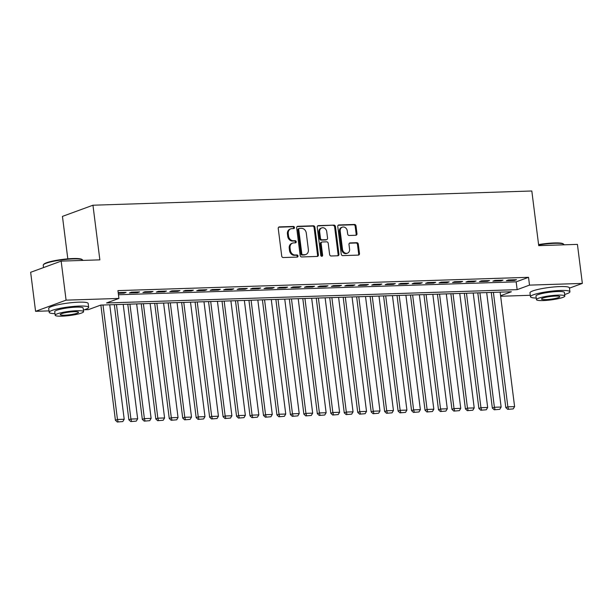 <?xml version="1.0" encoding="UTF-8"?>
<svg xmlns="http://www.w3.org/2000/svg" width="613" height="613" viewBox="0 0 613 613"><rect width="100%" height="100%" fill="white"/><g stroke="black" fill="none" stroke-linecap="round" stroke-linejoin="round"><path stroke-width="0.92" d="M294.47 227.484A1.096 0.912 69.9 0 0 293.405 226.442L279.367 226.894A1.563 1.303 69.9 0 0 278.241 228.473L281.727 256.058A1.563 1.303 69.9 0 0 283.237 257.544L297.282 257.092A1.096 0.912 69.9 0 0 297.006 254.947L295.19 255A4.996 4.168 69.9 0 1 290.34 250.234L290.049 247.936A4.996 4.168 69.9 0 1 292.562 243.108A4.996 4.168 69.9 0 1 293.658 242.894L295.481 242.84A1.096 0.912 69.9 0 0 295.205 240.694L293.389 240.748A4.996 4.168 69.9 0 1 288.539 235.982L288.256 233.683A4.996 4.168 69.9 0 1 290.761 228.856A4.996 4.168 69.9 0 1 291.865 228.641L293.681 228.588A1.096 0.912 69.9 0 0 294.47 227.484M293.435 228.595A1.096 0.912 69.9 0 0 292.585 226.741L278.647 227.193M297.037 257.1A1.096 0.912 69.9 0 0 296.186 255.246L294.363 255.307L295.19 255M295.236 242.848A1.096 0.912 69.9 0 0 294.386 240.993L292.57 241.055L293.389 240.748M355.854 235.262A1.563 1.303 69.9 0 0 356.981 233.691L356 225.952A1.563 1.303 69.9 0 0 354.49 224.458L338.897 224.963A1.563 1.303 69.9 0 0 337.771 226.542L341.249 254.127A1.563 1.303 69.9 0 0 342.767 255.613L358.36 255.108A1.563 1.303 69.9 0 0 359.486 253.537L358.306 244.189A1.563 1.303 69.9 0 0 356.789 242.694L350.115 242.917A1.563 1.303 69.9 0 0 348.989 244.487L349.579 249.123A4.176 3.486 69.9 0 1 347.479 253.161A4.176 3.486 69.9 0 1 342.506 249.353L340.215 231.193A4.176 3.486 69.9 0 1 342.307 227.155A4.176 3.486 69.9 0 1 347.28 230.963L347.663 233.99A1.563 1.303 69.9 0 0 349.18 235.484L355.854 235.262M49.009 310.891L35.577 311.327L30.65 272.295L61.154 261.115L99.858 259.858L92.954 205.217L531.816 190.988L538.72 245.637L577.423 244.38L582.35 283.413L569.462 288.133M61.154 261.115L66.081 300.148L118.922 298.431L106.555 302.968L517.15 289.658L529.509 285.122L582.35 283.413M118.455 294.746L516.161 281.85L528.529 277.314L117.934 290.623L118.922 298.431M528.529 277.314L529.509 285.122M314.906 227.285A1.563 1.303 69.9 0 0 313.396 225.791L297.803 226.297A1.563 1.303 69.9 0 0 296.669 227.875L300.155 255.46A1.563 1.303 69.9 0 0 301.673 256.947L317.266 256.441A1.563 1.303 69.9 0 0 318.392 254.87L314.906 227.285L314.086 227.584A1.563 1.303 69.9 0 0 312.569 226.097L297.083 226.595M318.346 225.63L333.939 225.124A1.563 1.303 69.9 0 1 335.457 226.618L338.943 254.203A1.563 1.303 69.9 0 1 337.809 255.774L331.143 255.989A1.563 1.303 69.9 0 1 329.625 254.502L328.208 243.315A1.563 1.303 69.9 0 0 326.698 241.829L322.269 241.966A1.563 1.303 69.9 0 0 321.143 243.545L322.614 255.192A1.096 0.912 69.9 0 1 320.76 255.253L317.22 227.208A1.563 1.303 69.9 0 1 318.346 225.63L317.695 225.868M118.271 293.305L124.033 293.114L126.094 292.363L118.186 292.616M139.557 291.926L131.481 292.186L129.42 292.937L137.496 292.677L139.557 291.926M153.02 291.489L144.936 291.75L142.883 292.501L150.959 292.24L153.02 291.489M166.475 291.052L158.399 291.313L156.338 292.064L164.422 291.803L166.475 291.052M179.938 290.616L171.862 290.876L169.801 291.635L177.877 291.367L179.938 290.616M193.401 290.179L185.325 290.439L183.264 291.198L191.34 290.93L193.401 290.179M206.865 289.742L198.788 290.003L196.727 290.761L204.803 290.493L206.865 289.742M220.328 289.305L212.251 289.566L210.19 290.324L218.266 290.064L220.328 289.305M233.791 288.869L225.714 289.129L223.653 289.888L231.729 289.627L233.791 288.869M247.254 288.432L239.177 288.692L237.116 289.451L245.192 289.19L247.254 288.432M260.717 287.995L252.633 288.256L250.571 289.014L258.655 288.754L260.717 287.995M274.172 287.558L266.096 287.819L264.034 288.577L272.111 288.317L274.172 287.558M287.635 287.122L279.559 287.382L277.497 288.141L285.574 287.88L287.635 287.122M301.098 286.685L293.022 286.945L290.96 287.704L299.037 287.443L301.098 286.685M314.561 286.248L306.485 286.509L304.423 287.267L312.5 287.007L314.561 286.248M328.024 285.811L319.948 286.072L317.886 286.83L325.963 286.57L328.024 285.811M341.487 285.374L333.411 285.635L331.349 286.394L339.426 286.133L341.487 285.374M354.95 284.938L346.866 285.206L344.812 285.957L352.889 285.696L354.95 284.938M368.405 284.501L360.329 284.769L358.268 285.52L366.352 285.26L368.405 284.501M381.868 284.064L373.792 284.332L371.731 285.083L379.807 284.823L381.868 284.064M395.331 283.635L387.255 283.896L385.194 284.647L393.27 284.386L395.331 283.635M408.794 283.198L400.718 283.459L398.657 284.21L406.733 283.949L408.794 283.198M422.257 282.762L414.181 283.022L412.12 283.773L420.196 283.512L422.257 282.762M435.72 282.325L427.644 282.585L425.583 283.336L433.659 283.076L435.72 282.325M449.183 281.888L441.107 282.149L439.046 282.899L447.122 282.639L449.183 281.888M462.646 281.451L454.562 281.712L452.501 282.47L460.585 282.202L462.646 281.451M476.102 281.015L468.025 281.275L465.964 282.034L474.041 281.765L476.102 281.015M489.565 280.578L481.489 280.838L479.427 281.597L487.504 281.329L489.565 280.578M503.028 280.141L494.952 280.402L492.89 281.16L500.967 280.9L503.028 280.141M506.353 280.723L514.43 280.463L516.491 279.704L508.415 279.965L506.353 280.723M92.954 205.217L62.449 216.397L67.813 258.855M35.577 311.327L66.081 300.148M530.276 295.29L500.652 296.255M500.591 295.727L511.372 291.773L100.785 305.082L88.418 309.619L84.464 309.741M516.161 281.85L517.15 289.658M124.033 293.114L123.949 292.432M137.496 292.677L137.404 291.995M150.959 292.24L150.867 291.558M164.422 291.803L164.33 291.121M177.877 291.367L177.793 290.685M191.34 290.93L191.256 290.248M204.803 290.493L204.719 289.811M218.266 290.064L218.182 289.374M231.729 289.627L231.645 288.938M245.192 289.19L245.1 288.501M258.655 288.754L258.563 288.064M272.111 288.317L272.026 287.627M285.574 287.88L285.489 287.19M299.037 287.443L298.952 286.754M312.5 287.007L312.415 286.317M325.963 286.57L325.878 285.88M339.426 286.133L339.334 285.443M352.889 285.696L352.797 285.007M366.352 285.26L366.26 284.578M379.807 284.823L379.723 284.141M393.27 284.386L393.186 283.704M406.733 283.949L406.649 283.267M420.196 283.512L420.112 282.831M433.659 283.076L433.575 282.394M447.122 282.639L447.03 281.957M460.585 282.202L460.493 281.52M474.041 281.765L473.956 281.083M487.504 281.329L487.419 280.647M500.967 280.9L500.882 280.21M514.43 280.463L514.345 279.773M290.761 228.856L289.934 229.162A4.996 4.168 69.9 0 0 287.428 233.99L288.256 233.683M292.57 241.055A4.996 4.168 69.9 0 1 287.719 236.289L287.428 233.99M292.562 243.108L291.734 243.415A4.996 4.168 69.9 0 0 289.229 248.242L290.049 247.936M294.363 255.307A4.996 4.168 69.9 0 1 289.52 250.541L289.229 248.242M317.159 256.449A1.563 1.303 69.9 0 0 317.565 255.169L314.086 227.584M299.527 228.396A1.096 0.912 69.9 0 0 298.738 229.5L301.795 253.713A1.096 0.912 69.9 0 0 302.853 254.755L304.768 254.694A4.996 4.168 69.9 0 0 305.872 254.479A4.996 4.168 69.9 0 0 308.377 249.652L306.285 233.101A4.996 4.168 69.9 0 0 301.443 228.335L299.527 228.396M298.7 228.695A1.096 0.912 69.9 0 0 297.91 229.798L298.738 229.5M305.872 254.479L305.044 254.786A4.996 4.168 69.9 0 1 303.948 254.993L302.033 255.054A1.096 0.912 69.9 0 1 300.968 254.012L297.91 229.798M317.626 225.929L333.939 225.124M337.709 255.782A1.563 1.303 69.9 0 0 338.115 254.502L334.629 226.917A1.563 1.303 69.9 0 0 333.12 225.431M321.925 242.035L321.105 242.334A1.563 1.303 69.9 0 0 320.315 243.844L321.787 255.491L322.614 255.192M321.603 256.272A1.096 0.912 69.9 0 0 321.787 255.491M326.744 231.706A4.176 3.486 69.9 0 0 321.771 227.898A4.176 3.486 69.9 0 0 319.672 231.936L320.484 238.334A1.563 1.303 69.9 0 0 322.001 239.821L326.423 239.683A1.563 1.303 69.9 0 0 327.549 238.105L326.744 231.706M321.771 227.898L320.944 228.205A4.176 3.486 69.9 0 0 318.852 232.235L319.672 231.936M326.767 239.614L325.947 239.913A1.563 1.303 69.9 0 1 325.603 239.982L321.174 240.127A1.563 1.303 69.9 0 1 319.657 238.633L318.852 232.235M342.307 227.155L341.487 227.461A4.176 3.486 69.9 0 0 339.387 231.499L340.215 231.193M347.479 253.161L346.651 253.46A4.176 3.486 69.9 0 1 341.686 249.652L339.387 231.499M358.253 255.115A1.563 1.303 69.9 0 0 358.666 253.836L357.479 244.487A1.563 1.303 69.9 0 0 355.969 243.001L349.402 243.215M355.747 235.269A1.563 1.303 69.9 0 0 356.153 233.99L355.18 226.251A1.563 1.303 69.9 0 0 353.663 224.764L338.177 225.262M100.861 305.082L115.405 420.242L117.466 419.484L103.007 305.013M109.735 304.791L124.201 419.269L122.83 421.552L117.29 422.012L122.83 421.552M118.117 421.706L117.466 419.484L124.201 419.269M117.29 422.012L115.405 420.242M43.4 264.739L43.814 264.226A19.409 2.843 -7.2 0 1 72.962 258.548A19.409 2.843 -7.2 0 1 81.897 259.414L82.426 259.812A19.884 2.912 172.8 0 0 73.269 258.924A19.884 2.912 172.8 0 0 43.4 264.739A19.884 2.912 172.8 0 0 43.239 265.199L43.538 267.575M83.383 310.063A19.884 2.912 172.8 0 0 88.655 307.358A19.884 2.912 172.8 0 0 79.23 306.079A19.884 2.912 172.8 0 0 59.124 308.515A19.884 2.912 172.8 0 0 49.193 312.346A19.884 2.912 172.8 0 0 54.971 313.657M88.655 307.358L88.157 303.458A19.884 2.912 172.8 0 0 78.732 302.171A19.884 2.912 172.8 0 0 58.626 304.615A19.884 2.912 172.8 0 0 48.703 308.446L49.193 312.346M55.17 315.235L54.718 311.649A14.321 2.1 -7.2 0 1 61.867 308.891A14.321 2.1 -7.2 0 1 76.341 307.136A14.321 2.1 -7.2 0 1 83.13 308.055L83.583 311.649A14.321 2.1 172.8 0 0 76.794 310.722A14.321 2.1 172.8 0 0 62.319 312.484A14.321 2.1 172.8 0 0 55.17 315.235A14.321 2.1 172.8 0 0 61.959 316.162A14.321 2.1 172.8 0 0 76.433 314.408A14.321 2.1 172.8 0 0 83.583 311.649M64.595 315.197A9.226 1.349 172.8 0 0 73.928 314.063A9.226 1.349 172.8 0 0 78.533 312.285A9.226 1.349 172.8 0 0 74.158 311.688A9.226 1.349 172.8 0 0 64.832 312.822A9.226 1.349 172.8 0 0 60.227 314.599A9.226 1.349 172.8 0 0 64.595 315.197M82.724 260.418L82.694 260.211A19.884 2.912 172.8 0 0 82.426 259.812M538.582 244.579A19.409 2.843 -7.2 0 1 554.229 242.947A19.409 2.843 -7.2 0 1 563.163 243.813L563.692 244.212A19.884 2.912 172.8 0 0 554.535 243.323A19.884 2.912 172.8 0 0 538.635 244.978M564.65 294.462A19.884 2.912 172.8 0 0 569.921 291.757A19.884 2.912 172.8 0 0 560.497 290.478A19.884 2.912 172.8 0 0 540.39 292.914A19.884 2.912 172.8 0 0 530.46 296.746A19.884 2.912 172.8 0 0 536.237 298.056M569.921 291.757L569.423 287.857A19.884 2.912 172.8 0 0 559.998 286.57A19.884 2.912 172.8 0 0 539.892 289.014A19.884 2.912 172.8 0 0 529.969 292.838L530.46 296.746M536.436 299.634L535.984 296.048A14.321 2.1 -7.2 0 1 543.133 293.29A14.321 2.1 -7.2 0 1 557.608 291.535A14.321 2.1 -7.2 0 1 564.397 292.455L564.849 296.048A14.321 2.1 172.8 0 0 558.06 295.121A14.321 2.1 172.8 0 0 543.585 296.884A14.321 2.1 172.8 0 0 536.436 299.634A14.321 2.1 172.8 0 0 543.225 300.562A14.321 2.1 172.8 0 0 557.7 298.807A14.321 2.1 172.8 0 0 564.849 296.048M545.861 299.596A9.226 1.349 172.8 0 0 555.194 298.462A9.226 1.349 172.8 0 0 559.799 296.684A9.226 1.349 172.8 0 0 555.424 296.087A9.226 1.349 172.8 0 0 546.099 297.221A9.226 1.349 172.8 0 0 541.494 298.998A9.226 1.349 172.8 0 0 545.861 299.596M563.991 244.817L563.96 244.61A19.884 2.912 172.8 0 0 563.692 244.212M114.317 304.646L128.868 419.805L130.929 419.047L116.47 304.577M123.198 304.354L137.657 418.832L136.285 421.116L130.753 421.575L136.285 421.116M131.58 421.269L130.929 419.047L137.657 418.832M130.753 421.575L128.868 419.805M127.78 304.209L142.331 419.369L144.392 418.61L129.933 304.14M136.661 303.918L151.12 418.395L149.748 420.679L144.216 421.139L149.748 420.679M145.036 420.832L144.392 418.61L151.12 418.395M144.216 421.139L142.331 419.369M141.243 303.772L155.794 418.932L157.855 418.173L143.388 303.703M150.124 303.481L164.583 417.959L163.211 420.25L157.679 420.702L163.211 420.25M158.499 420.395L157.855 418.173L164.583 417.959M157.679 420.702L155.794 418.932M154.706 303.335L169.257 418.495L171.318 417.737L156.851 303.266M163.587 303.044L178.046 417.522L176.674 419.813L171.142 420.265L176.674 419.813M171.962 419.966L171.318 417.737L178.046 417.522M171.142 420.265L169.257 418.495M168.169 302.899L182.72 418.058L184.774 417.3L170.314 302.83M177.05 302.607L191.509 417.085L190.137 419.376L184.597 419.828L190.137 419.376M185.425 419.53L184.774 417.3L191.509 417.085M184.597 419.828L182.72 418.058M181.632 302.462L196.175 417.622L198.237 416.863L183.777 302.393M190.505 302.171L204.972 416.648L203.6 418.94L198.06 419.392L203.6 418.94M198.888 419.093L198.237 416.863L204.972 416.648M198.06 419.392L196.175 417.622M195.095 302.025L209.638 417.185L211.7 416.426L197.24 301.956M203.968 301.734L218.435 416.212L217.063 418.503L211.523 418.955L217.063 418.503M212.351 418.656L211.7 416.426L218.435 416.212M211.523 418.955L209.638 417.185M208.55 301.588L223.101 416.748L225.163 415.997L210.703 301.519M217.431 301.297L231.898 415.775L230.526 418.066L224.986 418.518L230.526 418.066M225.814 418.219L225.163 415.997L231.898 415.775M224.986 418.518L223.101 416.748M222.013 301.152L236.564 416.311L238.626 415.56L224.166 301.083M230.894 300.868L245.353 415.338L243.982 417.629L238.449 418.081L243.982 417.629M239.269 417.782L238.626 415.56L245.353 415.338M238.449 418.081L236.564 416.311M235.476 300.715L250.027 415.875L252.089 415.124L237.629 300.646M244.357 300.431L258.816 414.901L257.445 417.192L251.912 417.645L257.445 417.192M252.732 417.346L252.089 415.124L258.816 414.901M251.912 417.645L250.027 415.875M248.939 300.278L263.49 415.438L265.552 414.687L251.085 300.209M257.82 299.995L272.279 414.465L270.908 416.756L265.375 417.208L270.908 416.756M266.195 416.909L265.552 414.687L272.279 414.465M265.375 417.208L263.49 415.438M262.402 299.841L276.953 415.001L279.015 414.25L264.548 299.772M271.283 299.558L285.742 414.028L284.371 416.319L278.838 416.771L284.371 416.319M279.658 416.472L279.015 414.25L285.742 414.028M278.838 416.771L276.953 415.001M275.865 299.405L290.409 414.564L292.47 413.813L278.011 299.336M284.746 299.121L299.205 413.591L297.834 415.882L292.294 416.334L297.834 415.882M293.121 416.035L292.47 413.813L299.205 413.591M292.294 416.334L290.409 414.564M289.328 298.968L303.872 414.127L305.933 413.377L291.474 298.899M298.202 298.684L312.668 413.154L311.297 415.445L305.757 415.898L311.297 415.445M306.584 415.599L305.933 413.377L312.668 413.154M305.757 415.898L303.872 414.127M302.791 298.531L317.335 413.691L319.396 412.94L304.937 298.462M311.665 298.247L326.131 412.718L324.76 415.009L319.22 415.461L324.76 415.009M320.047 415.162L319.396 412.94L326.131 412.718M319.22 415.461L317.335 413.691M316.247 298.094L330.798 413.262L332.859 412.503L318.4 298.025M325.128 297.811L339.587 412.281L338.215 414.572L332.683 415.032L338.215 414.572M333.51 414.725L332.859 412.503L339.587 412.281M332.683 415.032L330.798 413.262M329.71 297.657L344.261 412.825L346.322 412.066L331.863 297.589M338.591 297.374L353.05 411.844L351.678 414.135L346.146 414.595L351.678 414.135M346.966 414.288L346.322 412.066L353.05 411.844M346.146 414.595L344.261 412.825M343.173 297.228L357.724 412.388L359.785 411.63L345.318 297.152M352.054 296.937L366.513 411.415L365.141 413.698L359.609 414.158L365.141 413.698M360.429 413.852L359.785 411.63L366.513 411.415M359.609 414.158L357.724 412.388M356.636 296.792L371.187 411.951L373.248 411.193L358.781 296.715M365.517 296.5L379.976 410.978L378.604 413.262L373.072 413.721L378.604 413.262M373.892 413.415L373.248 411.193L379.976 410.978M373.072 413.721L371.187 411.951M370.099 296.355L384.65 411.515L386.703 410.756L372.244 296.286M378.98 296.064L393.439 410.541L392.067 412.825L386.527 413.285L392.067 412.825M387.355 412.978L386.703 410.756L393.439 410.541M386.527 413.285L384.65 411.515M383.562 295.918L398.105 411.078L400.166 410.319L385.707 295.849M392.435 295.627L406.902 410.105L405.53 412.388L399.99 412.848L405.53 412.388M400.818 412.541L400.166 410.319L406.902 410.105M399.99 412.848L398.105 411.078M397.025 295.481L411.568 410.641L413.629 409.882L399.17 295.412M405.898 295.19L420.365 409.668L418.993 411.951L413.453 412.411L418.993 411.951M414.281 412.105L413.629 409.882L420.365 409.668M413.453 412.411L411.568 410.641M410.488 295.045L425.031 410.204L427.092 409.446L412.633 294.976M419.361 294.753L433.828 409.231L432.456 411.515L426.916 411.974L432.456 411.515M427.744 411.668L427.092 409.446L433.828 409.231M426.916 411.974L425.031 410.204M423.943 294.608L438.494 409.768L440.555 409.009L426.096 294.539M432.824 294.317L447.283 408.794L445.912 411.085L440.379 411.538L445.912 411.085M441.199 411.231L440.555 409.009L447.283 408.794M440.379 411.538L438.494 409.768M437.406 294.171L451.957 409.331L454.018 408.572L439.559 294.102M446.287 293.88L460.746 408.358L459.375 410.649L453.842 411.101L459.375 410.649M454.662 410.802L454.018 408.572L460.746 408.358M453.842 411.101L451.957 409.331M450.869 293.734L465.42 408.894L467.481 408.135L453.015 293.665M459.75 293.443L474.209 407.921L472.838 410.212L467.305 410.664L472.838 410.212M468.125 410.365L467.481 408.135L474.209 407.921M467.305 410.664L465.42 408.894M464.332 293.298L478.883 408.457L480.944 407.699L466.478 293.229M473.213 293.006L487.672 407.484L486.301 409.775L480.768 410.227L486.301 409.775M481.588 409.928L480.944 407.699L487.672 407.484M480.768 410.227L478.883 408.457M477.795 292.861L492.339 408.02L494.4 407.262L479.941 292.792M486.676 292.57L501.135 407.047L499.764 409.338L494.224 409.79L499.764 409.338M495.051 409.492L494.4 407.262L501.135 407.047M494.224 409.79L492.339 408.02M491.258 292.424L505.802 407.584L507.863 406.833L493.404 292.355M500.131 292.133L514.598 406.611L513.227 408.902L507.687 409.354L513.227 408.902M508.514 409.055L507.863 406.833L514.598 406.611M507.687 409.354L505.802 407.584M292.585 226.741L293.405 226.442M296.186 255.246L297.006 254.947M294.386 240.993L295.205 240.694M287.719 236.289L288.539 235.982M289.52 250.541L290.34 250.234M278.716 227.132L279.367 226.894M317.565 255.169L318.392 254.87M297.152 226.534L297.803 226.297M312.569 226.097L313.396 225.791M300.968 254.012L301.795 253.713M302.033 255.054L302.853 254.755M303.948 254.993L304.768 254.694M334.629 226.917L335.457 226.618M338.115 254.502L338.943 254.203M320.315 243.844L321.143 243.545M319.657 238.633L320.484 238.334M321.174 240.127L322.001 239.821M325.603 239.982L326.423 239.683M341.686 249.652L342.506 249.353M349.471 243.154L350.115 242.917M355.969 243.001L356.789 242.694M357.479 244.487L358.306 244.189M358.666 253.836L359.486 253.537M338.246 225.201L338.897 224.963M353.663 224.764L354.49 224.458M355.18 226.251L356 225.952M356.153 233.99L356.981 233.691M298.462 228.749L299.282 228.442"/></g></svg>
